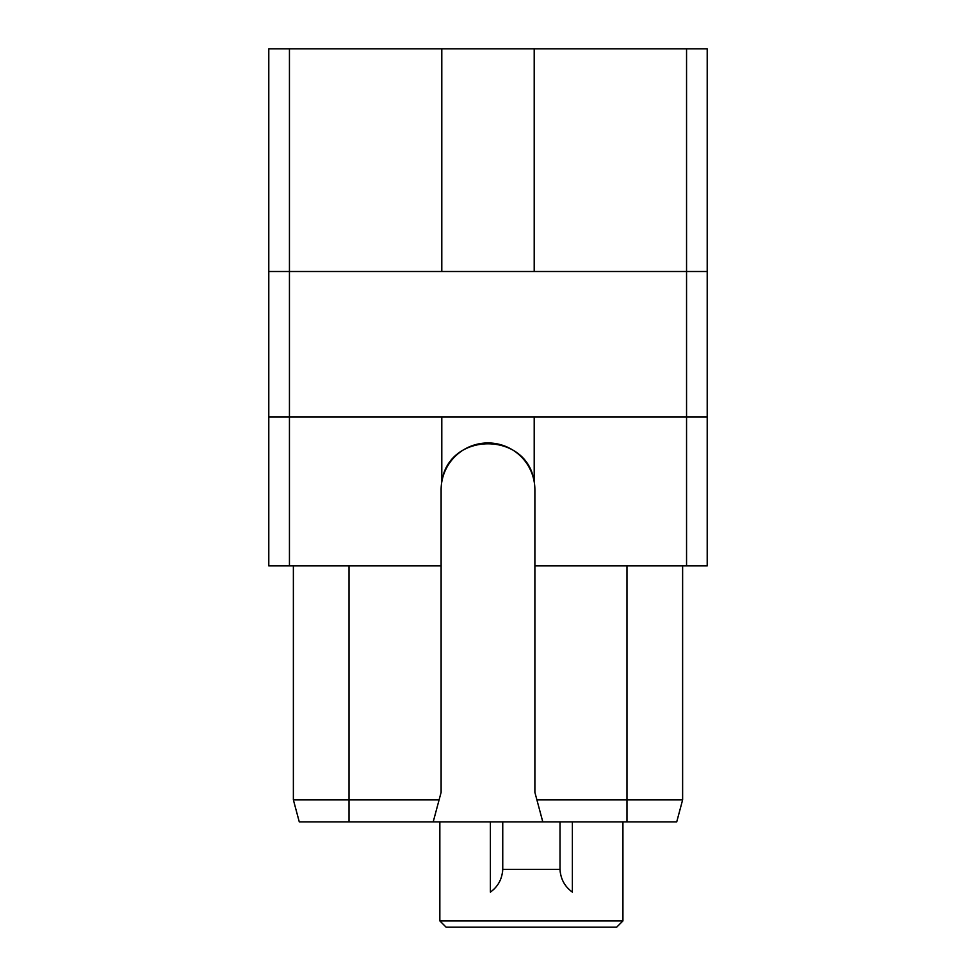 <?xml version="1.0" encoding="UTF-8"?>
<svg xmlns="http://www.w3.org/2000/svg" width="976" height="976" viewBox="0 0 976 976"><rect width="100%" height="100%" fill="white"/><g stroke="black" fill="none" stroke-linecap="round" stroke-linejoin="round"><path stroke-width="1.46" d="M289.445 565.885L289.445 416.935L707.21 416.935L707.21 565.885L534.885 565.885L534.885 489.854A46.885 46.885 0 0 0 534.201 481.863C527.357 431.111 448.643 431.111 441.799 481.863A46.885 46.885 0 0 0 441.115 489.854L441.115 565.885L268.79 565.885L268.79 48.8L534.201 48.8L534.201 271.511M534.201 416.935L534.201 481.863A46.885 46.885 0 0 0 441.799 481.863L441.799 416.935M268.79 271.511L289.445 271.511L289.445 416.935L268.79 416.935M686.555 565.885L686.555 271.511L707.21 271.511L707.21 48.8L686.555 48.8L686.555 271.511L289.445 271.511L289.445 48.8M534.201 48.8L686.555 48.8M707.21 416.935L707.21 271.511M534.885 565.885L534.885 792.341L542.79 821.865L299.266 821.865L293.373 799.856L349.018 799.856L349.018 821.865M626.982 565.885L626.982 799.856L536.898 799.856M626.982 821.865L626.982 799.856L682.627 799.856L676.734 821.865L542.79 821.865M441.115 565.885L441.115 792.341L433.21 821.865M439.102 799.856L349.018 799.856L349.018 565.885M293.373 565.885L293.373 799.856L299.266 821.865M682.627 565.885L682.627 799.856L676.734 821.865M441.799 48.8L441.799 271.511M446.13 927.2L616.637 927.2L622.932 920.905L439.847 920.905L446.13 927.2M622.932 821.865L622.932 920.905M439.847 821.865L439.847 920.905M560.407 873.203A28.78 28.78 0 0 1 560.017 868.481C560.334 878.485 564.445 886.367 572.375 892.113L572.375 821.865M502.359 873.203A28.78 28.78 0 0 0 502.75 868.481C502.433 878.485 498.321 886.367 490.391 892.113L490.391 821.865M560.017 821.865L560.017 869.348L502.75 869.348L502.75 821.865"/></g></svg>
